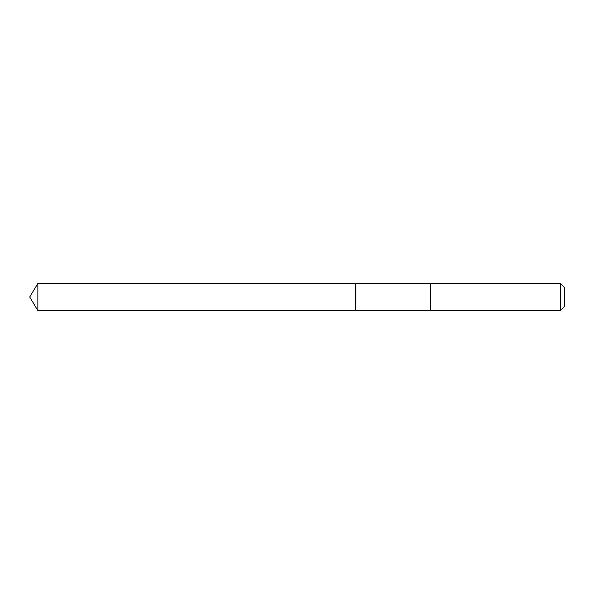 <?xml version="1.0" encoding="UTF-8"?>
<svg xmlns="http://www.w3.org/2000/svg" width="594" height="594" viewBox="0 0 594 594"><rect width="100%" height="100%" fill="white"/><g stroke="black" fill="none" stroke-linecap="round" stroke-linejoin="round"><path stroke-width="0.89" d="M355.509 310.573L355.509 283.427L37.86 283.427L37.86 310.573L355.509 310.573L355.509 283.427L430.65 283.427L430.65 310.573L37.86 310.573L29.7 297L37.86 310.573M430.65 287.095L430.65 310.573L560.38 310.573L560.38 283.427L430.65 283.427L430.65 287.095M560.38 283.427L564.3 287.34L564.3 306.66L560.38 310.573M29.7 297L37.86 283.427"/></g></svg>
